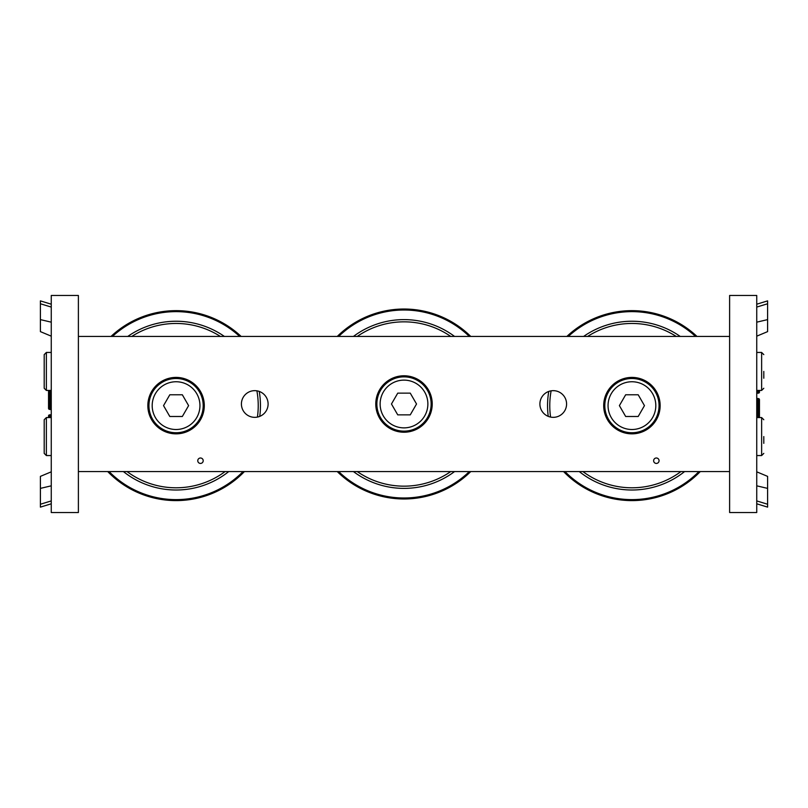 <?xml version="1.0" encoding="UTF-8"?>
<svg xmlns="http://www.w3.org/2000/svg" width="808" height="808" viewBox="0 0 808 808"><rect width="100%" height="100%" fill="white"/><g stroke="black" fill="none" stroke-linecap="round" stroke-linejoin="round"><path stroke-width="1.21" d="M566.58 404A13.342 13.342 0 0 1 546.572 415.554A13.342 13.342 0 0 1 546.572 392.446A13.342 13.342 0 0 1 566.58 404M268.104 404A13.342 13.342 0 0 1 248.086 415.554A13.342 13.342 0 0 1 248.086 392.446A13.342 13.342 0 0 1 268.104 404M432.219 404A28.219 28.219 0 0 1 389.89 428.442A28.219 28.219 0 0 1 389.89 379.558A28.219 28.219 0 0 1 432.219 404M659.065 460.712A2.717 2.717 0 0 1 654.995 463.065A2.717 2.717 0 0 1 654.995 458.358A2.717 2.717 0 0 1 659.065 460.712M660.146 405.626A28.219 28.219 0 0 1 617.817 430.068A28.219 28.219 0 0 1 617.817 381.184A28.219 28.219 0 0 1 660.146 405.626M203.202 460.712A2.717 2.717 0 0 1 199.132 463.065A2.717 2.717 0 0 1 199.132 458.358A2.717 2.717 0 0 1 203.202 460.712M204.293 405.626A28.219 28.219 0 0 1 161.964 430.068A28.219 28.219 0 0 1 161.964 381.184A28.219 28.219 0 0 1 204.293 405.626M78.386 336.431L729.614 336.431L729.614 471.569L78.386 471.569L78.386 336.431M759.459 399.657L759.459 401.829L759.459 399.657A1.081 1.081 0 0 0 758.379 398.576L758.379 417.564M759.459 400.748L759.459 401.697L759.459 400.748M759.459 417.564L759.459 401.829L757.833 401.829L757.833 398.576L758.379 398.576M756.742 397.486A1.081 1.081 0 0 0 757.833 398.576A1.081 1.081 0 0 1 756.742 397.486M756.742 512.535L756.742 295.465L729.614 295.465L729.614 512.535L756.742 512.535M758.379 390.436L758.379 393.142A1.081 1.081 0 0 0 759.459 392.062L759.459 390.436L759.459 392.062A1.081 1.081 0 0 1 758.379 393.142L757.833 393.142L757.833 390.436M756.742 394.233A1.081 1.081 0 0 1 757.833 393.142M756.742 336.168L767.6 331.623L767.6 300.879L767.6 303.757L756.742 307.08M756.742 471.832L767.6 476.377L767.6 488.386L756.742 485.83M756.742 322.17L767.6 319.614M756.742 500.92L767.6 504.243L767.6 507.121L767.6 488.386M48.541 408.343L48.541 406.171L48.541 408.343A1.081 1.081 0 0 0 49.621 409.424L49.621 390.436M48.541 406.303L48.541 407.252M48.541 390.436L48.541 406.171L50.167 406.171L50.167 409.424L49.621 409.424M51.258 410.514A1.081 1.081 0 0 0 50.167 409.424A1.081 1.081 0 0 1 51.258 410.514M51.258 295.465L51.258 512.535L78.386 512.535L78.386 295.465L51.258 295.465M49.621 417.564L49.621 414.858A1.081 1.081 0 0 0 48.541 415.938L48.541 417.564L48.541 415.938A1.081 1.081 0 0 1 49.621 414.858L50.167 414.858L50.167 417.564M51.258 413.767A1.081 1.081 0 0 1 50.167 414.858M51.258 471.832L40.4 476.377L40.4 507.121L40.4 504.243L51.258 500.92M51.258 336.168L40.4 331.623L40.4 319.614L51.258 322.17M51.258 485.83L40.4 488.386M51.258 307.08L40.4 303.757L40.4 300.879L40.4 319.614M176.073 378.498A27.139 27.139 0 0 0 152.571 419.19A27.139 27.139 0 0 0 199.566 419.19A27.139 27.139 0 0 0 176.073 378.498M169.801 394.779L182.335 394.779L188.607 405.626L182.335 416.484L169.801 416.484L163.539 405.626L169.801 394.779M404 376.861A27.139 27.139 0 0 0 380.497 417.564A27.139 27.139 0 0 0 427.503 417.564A27.139 27.139 0 0 0 404 376.861M397.738 393.142L410.262 393.142L416.534 404L410.262 414.858L397.738 414.858L391.466 404L397.738 393.142M631.927 378.498A27.139 27.139 0 0 0 608.434 419.19A27.139 27.139 0 0 0 655.429 419.19A27.139 27.139 0 0 0 631.927 378.498M625.665 394.779L638.199 394.779L644.461 405.626L638.199 416.484L625.665 416.484L619.393 405.626L625.665 394.779M763.802 378.225L763.802 371.438M763.802 354.611L761.631 352.45L756.742 352.45M763.802 443.35L763.802 436.562M763.802 419.736L761.631 417.564L756.742 417.564M46.369 417.564L44.198 419.736L44.198 453.389L46.369 455.55L46.369 417.564L51.258 417.564M46.369 352.45L44.198 354.611L44.198 388.264L46.369 390.436L46.369 352.45L51.258 352.45M241.127 336.431A94.97 94.97 0 0 0 111.019 336.431M107.727 471.569A94.97 94.97 0 0 0 244.42 471.569M696.981 336.431A94.97 94.97 0 0 0 566.873 336.431M563.58 471.569A94.97 94.97 0 0 0 700.273 471.569M337.259 336.431A94.97 94.97 0 0 1 404 309.03A94.97 94.97 0 0 0 337.259 336.431A94.97 94.97 0 0 1 470.741 336.431A94.97 94.97 0 0 0 404 309.03A94.97 94.97 0 0 1 470.741 336.431M337.259 471.569A94.97 94.97 0 0 0 470.741 471.569A94.97 94.97 0 0 1 337.259 471.569A94.97 94.97 0 0 0 470.741 471.569M756.742 401.829L757.833 401.829L757.833 417.564M51.258 406.171L50.167 406.171L50.167 390.436M176.073 381.75A23.876 23.876 0 0 1 196.748 417.564A23.876 23.876 0 0 1 155.388 417.564A23.876 23.876 0 0 1 176.073 381.75M404 380.124A23.876 23.876 0 0 1 424.675 415.938A23.876 23.876 0 0 1 383.325 415.938A23.876 23.876 0 0 1 404 380.124M631.927 381.75A23.876 23.876 0 0 1 652.611 417.564A23.876 23.876 0 0 1 611.252 417.564A23.876 23.876 0 0 1 631.927 381.75M761.631 352.45L761.631 390.436L763.802 388.264M761.631 417.564L761.631 455.55L763.802 453.389M224.371 336.431A84.385 84.385 0 0 0 127.775 336.431M123.422 471.569A84.385 84.385 0 0 0 228.725 471.569M259.762 416.373A84.385 84.385 0 0 0 259.247 391.436M131.775 336.431A82.153 82.153 0 0 1 220.372 336.431M256.883 390.83A82.153 82.153 0 0 1 257.429 417.069M225.089 471.569A82.153 82.153 0 0 1 127.058 471.569M112.463 336.431A93.991 93.991 0 0 1 239.683 336.431M243.046 471.569A93.991 93.991 0 0 1 109.09 471.569M680.225 336.431A84.385 84.385 0 0 0 583.629 336.431M548.753 391.436A84.385 84.385 0 0 0 548.238 416.373M579.275 471.569A84.385 84.385 0 0 0 684.578 471.569M587.628 336.431A82.153 82.153 0 0 1 676.225 336.431M680.942 471.569A82.153 82.153 0 0 1 582.911 471.569M550.571 417.069A82.153 82.153 0 0 1 551.117 390.83M568.317 336.431A93.991 93.991 0 0 1 695.536 336.431M698.91 471.569A93.991 93.991 0 0 1 564.954 471.569M454.55 336.431A84.385 84.385 0 0 0 353.45 336.431M353.45 471.569A84.385 84.385 0 0 0 454.55 471.569M357.257 336.431A82.153 82.153 0 0 1 450.743 336.431M450.743 471.569A82.153 82.153 0 0 1 357.257 471.569M338.663 336.431A93.991 93.991 0 0 1 469.337 336.431M469.337 471.569A93.991 93.991 0 0 1 338.663 471.569M756.742 304.202L767.6 300.879M756.742 503.798L767.6 507.121M51.258 503.798L40.4 507.121M51.258 304.202L40.4 300.879M761.631 390.436L756.742 390.436M761.631 455.55L756.742 455.55M46.369 455.55L51.258 455.55M46.369 390.436L51.258 390.436"/></g></svg>

